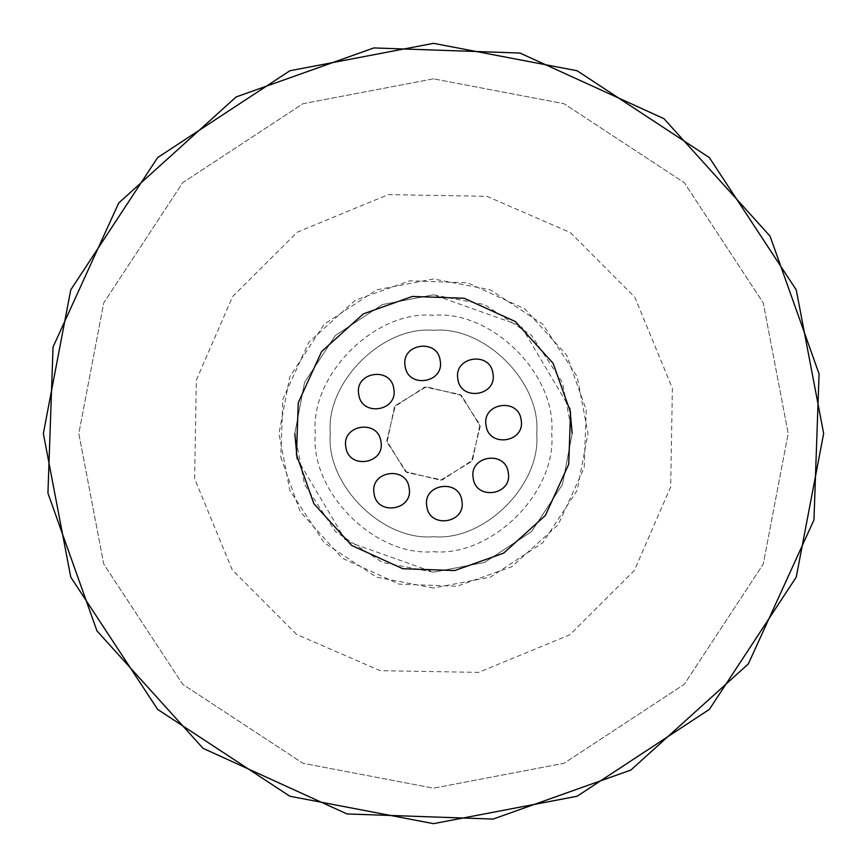 <?xml version="1.0" encoding="UTF-8"?>
<svg xmlns="http://www.w3.org/2000/svg" width="867" height="867" viewBox="0 0 867 867"><rect width="100%" height="100%" fill="white"/><g stroke="black" fill="none" stroke-linecap="round" stroke-linejoin="round"><path stroke-width="0.65" stroke-dasharray="4.33 3.25" d="M433.5 551.705C491.979 556.993 556.993 491.979 551.705 433.5C556.993 375.021 491.979 310.007 433.5 315.295C375.021 310.007 310.007 375.021 315.295 433.5C310.007 491.979 375.021 556.993 433.5 551.705M572.187 433.5L562.445 484.545L531.569 531.569L484.545 562.445L433.5 572.187L484.545 562.445L531.569 531.569L562.445 484.545L572.187 433.5L562.445 382.455L531.569 335.431L484.545 304.555L433.5 294.813L520.915 325.829L569.868 408.27M294.813 433.5L304.555 382.455L335.431 335.431L382.455 304.555L433.5 294.813L382.455 304.555L335.431 335.431L304.555 382.455L294.813 433.5L304.555 484.545L335.431 531.569L382.455 562.445L433.5 572.187L346.085 541.171L297.132 458.73M433.5 823.65L577.108 796.253L709.379 709.379L796.253 577.108L823.65 433.5L796.253 289.892L709.379 157.621L577.108 70.747L433.5 43.35L289.892 70.747L157.621 157.621L70.747 289.892L43.35 433.5L70.747 577.108L157.621 709.379L289.892 796.253L433.5 823.65M433.5 78.821L302.941 103.726L182.699 182.699L103.726 302.941L78.821 433.5L103.726 564.059L182.699 684.301L302.941 763.274L433.5 788.179L564.059 763.274L684.301 684.301L763.274 564.059L788.179 433.5L763.274 302.941L684.301 182.699L564.059 103.726L433.5 78.821L302.941 103.726L182.699 182.699L103.726 302.941L78.821 433.5L103.726 564.059L182.699 684.301L302.941 763.274L433.5 788.179L564.059 763.274L684.301 684.301L763.274 564.059L788.179 433.5L763.274 302.941L684.301 182.699L564.059 103.726L433.5 78.821M433.5 330.284C382.434 325.667 325.667 382.434 330.284 433.5C325.667 484.566 382.434 541.333 433.5 536.716C484.566 541.333 541.333 484.566 536.716 433.5C541.333 382.434 484.566 325.667 433.5 330.284C382.434 325.667 325.667 382.434 330.284 433.5C325.667 484.566 382.434 541.333 433.5 536.716C484.566 541.333 541.333 484.566 536.716 433.5C541.333 382.434 484.566 325.667 433.5 330.284M406.861 472.558L387.05 442.289L394.442 406.861L424.711 387.05L460.139 394.442L479.95 424.711L472.558 460.139L442.289 479.95L406.861 472.558M296.536 634.373L232.215 569.847L194.62 478.692L196.321 380.093L232.627 296.536L297.153 232.215L388.308 194.62L486.907 196.321L570.464 232.627L634.785 297.153L672.38 388.308L670.679 486.907L634.373 570.464L569.847 634.785L478.692 672.38L380.093 670.679L296.536 634.373M570.551 412.302L568.73 464.235L545.397 515.421L503.662 553.124L454.698 570.551L402.765 568.73L351.579 545.397L313.876 503.662L296.449 454.698L298.27 402.765L321.603 351.579L363.338 313.876L412.302 296.449L464.235 298.27L515.421 321.603L553.124 363.338L570.551 412.302L553.124 363.338L515.421 321.603L464.235 298.27L412.302 296.449L363.338 313.876L321.603 351.579L298.27 402.765L296.449 454.698L313.876 503.662L351.579 545.397L402.765 568.73L454.698 570.551L503.662 553.124L545.397 515.421L568.73 464.235L570.551 412.302M480.22 426.271L471.648 461.428L440.729 480.22L405.572 471.648L386.78 440.729L395.352 405.572L426.271 386.78L461.428 395.352L480.22 426.271L471.648 461.428L440.729 480.22L405.572 471.648L386.78 440.729L395.352 405.572L426.271 386.78L461.428 395.352L480.22 426.271M819.066 373.861L770.048 236.127L663.97 118.692L519.972 53.05L373.861 47.934L236.127 96.952L118.692 203.03L53.05 347.028L47.934 493.139L96.952 630.873L203.03 748.308L347.028 813.95L493.139 819.066L630.873 770.048L748.308 663.97L813.95 519.972L819.066 373.861M433.5 588.021L376.625 577.173L324.236 542.764L289.827 490.375L278.979 433.5L289.827 376.625L324.236 324.236L376.625 289.827L433.5 278.979L490.375 289.827L542.764 324.236L577.173 376.625L588.021 433.5L577.173 490.375L542.764 542.764L490.375 577.173L433.5 588.021M280.789 457.115L300.21 511.671L342.227 558.185L399.253 584.174L457.115 586.211L511.671 566.79L558.185 524.773L584.174 467.747L586.211 409.885L566.79 355.329L524.773 308.815L467.747 282.826L409.885 280.789L355.329 300.21L308.815 342.227L282.826 399.253L280.789 457.115"/><path stroke-width="1.3" d="M569.868 408.27L572.187 433.5M433.5 823.65L577.108 796.253L709.379 709.379L796.253 577.108L823.65 433.5L796.253 289.892L709.379 157.621L577.108 70.747L433.5 43.35L289.892 70.747L157.621 157.621L70.747 289.892L43.35 433.5L70.747 577.108L157.621 709.379L289.892 796.253L433.5 823.65M297.132 458.73L294.813 433.5M508.268 472.688C505.732 449.94 468.754 455.663 473.209 478.118C475.745 500.866 512.722 495.144 508.268 472.688C505.732 449.94 468.754 455.663 473.209 478.118C475.745 500.866 512.722 495.144 508.268 472.688M521.132 419.942C518.596 397.194 481.618 402.917 486.073 425.372C488.609 448.12 525.586 442.398 521.132 419.942C518.596 397.194 481.618 402.917 486.073 425.372C488.609 448.12 525.586 442.398 521.132 419.942M492.933 373.547C490.397 350.799 453.419 356.521 457.874 378.977C460.41 401.724 497.387 396.002 492.933 373.547C490.397 350.799 453.419 356.521 457.874 378.977C460.41 401.724 497.387 396.002 492.933 373.547M440.187 360.683C437.651 337.935 400.673 343.657 405.127 366.112C407.663 388.86 444.641 383.138 440.187 360.683C437.651 337.935 400.673 343.657 405.127 366.112C407.663 388.86 444.641 383.138 440.187 360.683M393.791 388.882C391.255 366.134 354.278 371.856 358.732 394.312C361.268 417.06 398.246 411.337 393.791 388.882C391.255 366.134 354.278 371.856 358.732 394.312C361.268 417.06 398.246 411.337 393.791 388.882M380.927 441.628C378.391 418.88 341.414 424.602 345.868 447.058C348.404 469.806 385.382 464.083 380.927 441.628C378.391 418.88 341.414 424.602 345.868 447.058C348.404 469.806 385.382 464.083 380.927 441.628M409.126 488.023C406.59 465.276 369.613 470.998 374.067 493.453C376.603 516.201 413.581 510.479 409.126 488.023C406.59 465.276 369.613 470.998 374.067 493.453C376.603 516.201 413.581 510.479 409.126 488.023M461.873 500.888C459.337 478.14 422.359 483.862 426.813 506.317C429.349 529.065 466.327 523.343 461.873 500.888C459.337 478.14 422.359 483.862 426.813 506.317C429.349 529.065 466.327 523.343 461.873 500.888M570.551 412.302L553.124 363.338L515.421 321.603L464.235 298.27L412.302 296.449L363.338 313.876L321.603 351.579L298.27 402.765L296.449 454.698L313.876 503.662L351.579 545.397L402.765 568.73L454.698 570.551L503.662 553.124L545.397 515.421L568.73 464.235L570.551 412.302L553.124 363.338L515.421 321.603L464.235 298.27L412.302 296.449L363.338 313.876L321.603 351.579L298.27 402.765L296.449 454.698L313.876 503.662L351.579 545.397L402.765 568.73L454.698 570.551L503.662 553.124L545.397 515.421L568.73 464.235L570.551 412.302M47.934 493.139L96.952 630.873L203.03 748.308L347.028 813.95L493.139 819.066L630.873 770.048L748.308 663.97L813.95 519.972L819.066 373.861L770.048 236.127L663.97 118.692L519.972 53.05L373.861 47.934L236.127 96.952L118.692 203.03L53.05 347.028L47.934 493.139"/></g></svg>
